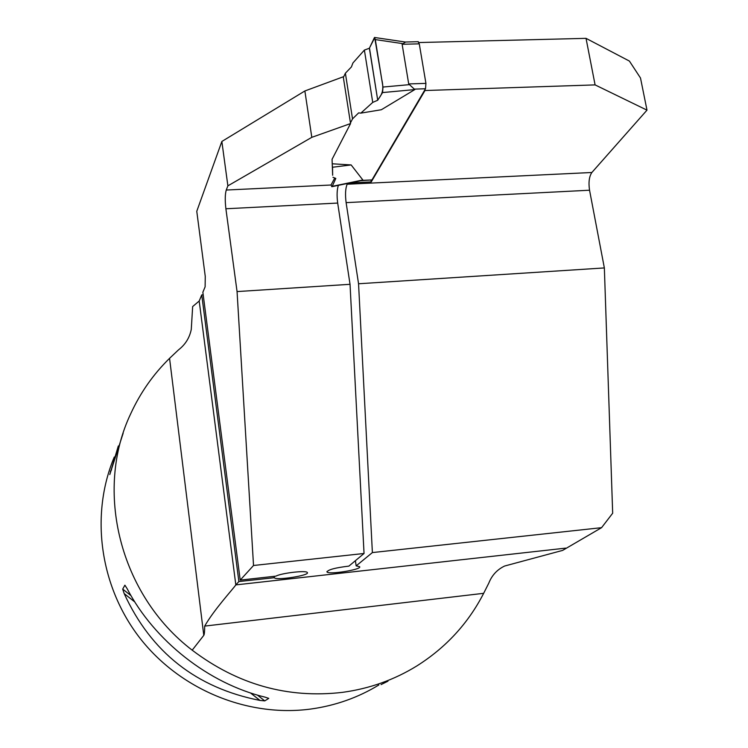 <?xml version="1.0" encoding="UTF-8"?>
<svg xmlns="http://www.w3.org/2000/svg" width="748" height="748" viewBox="0 0 748 748"><rect width="100%" height="100%" fill="white"/><g stroke="black" fill="none" stroke-linecap="round" stroke-linejoin="round"><path stroke-width="1.12" d="M203.194 294.815L201.745 294.908L199.192 301.023L235.826 584.908C232.235 590.004 214.19 609.508 204.681 626.095C204.672 631.499 204.372 634.575 203.793 635.342L192.199 650.18C237.686 684.607 287.718 698.669 342.322 692.377C369.437 688.693 394.318 679.857 416.963 665.86C446.023 647.478 468.248 623.299 483.666 593.314L488.799 583.122C491.904 575.268 497.177 569.574 504.62 566.03L562.608 550.406L601.579 527.667L612.677 513.212L604.356 267.934L358.554 283.763L372.382 552.576L601.579 527.667M586.03 38.344L595.09 84.898L646.992 110.143L640.503 78.016L629.405 61.074L586.03 38.344L418.936 42.543M326.932 571.528L326.988 571.94C328.466 574.969 362.565 569.462 359.601 566.666L356.16 565.871L372.382 552.576M326.988 571.94C328.035 569.686 335.328 567.741 348.886 566.114L364.042 553.483L253.525 565.488L240.211 580.102L202.858 292.244L205.12 286.83L205.251 276.367L196.771 211.291L221.857 141.466L227.878 185.85L226.251 190.039L331.027 185.008L334.767 178.005M201.745 294.908L238.874 581.561L274.338 577.699C275.769 580.794 310.252 575.399 307.316 572.538C306.493 570.163 281.856 572.977 275.788 576.156L240.211 580.102M238.874 581.561L235.844 584.899L565.656 548.134M253.525 565.488L237.06 291.58L350.036 284.305L337.685 203.063L225.887 208.757L237.06 291.58M225.887 208.757C224.933 200.427 225.054 194.181 226.251 190.039M646.992 110.143L591.874 172.489C589.162 176.472 588.386 182.381 589.546 190.216L604.356 267.934M589.546 190.216L346.118 202.633L358.554 283.763M346.118 202.633C345.09 194.461 345.436 188.328 347.156 184.232L591.874 172.489M355.739 181.745L355.88 182.652L347.605 183.438L347.156 184.232M356.16 565.871L355.394 560.691M350.036 284.305L364.042 553.483M338.348 185.345C336.946 189.73 336.722 195.63 337.685 203.063M199.192 301.023L192.657 306.558L191.273 329.429C189.571 337.806 185.298 344.632 178.445 349.914L169.562 358.329C153.34 374.215 140.409 392.644 130.769 413.635C94.136 490.342 119.493 594.725 192.199 650.18M332.234 163.793L351.149 164.934L332.514 167.253L332.654 175.247L332.065 159.305L350.55 123.57L343.257 76.792L304.875 90.966L221.857 141.466M350.55 123.57L311.804 137.333L227.878 185.85M378.871 684.962C358.077 697.632 335.31 705.673 310.598 709.067C247.579 717.482 179.726 689.572 139.53 637.614C99.409 585.572 90.237 514.25 114.285 457.009M381.059 684.598L387.96 681.176M123.177 433.167L109.778 474.569L118.315 445.986M264.773 700.885L259.986 700.427C196.434 687.926 151.171 652.312 124.187 593.603L122.7 589.115L124.897 585.179L127.067 588.564C154.294 640.812 208.757 683.597 265.091 697.155L268.766 698.38L264.773 700.885L257.396 695.079M595.09 84.898L424.986 90.527L371.242 181.914L355.88 182.652M424.873 89.844L424.986 90.527M370.98 180.221L371.242 181.914M331.027 185.008L331.822 186.701L332.224 186.346L335.815 178.426L332.963 177.276M304.875 90.966L311.804 137.333M274.292 577.634L274.123 576.343L274.338 577.699M360.714 180.707L371.962 179.931L425.509 88.76L425.93 83.383L419.273 43.842L418.039 41.701M343.36 77.446L345.389 73.21L351.429 66.918L352.925 62.972L364.388 50.088L372.738 102.401L360.835 113.126L358.657 112.873L352.523 118.885L350.447 122.906M360.835 113.126L381.34 109.741L414.813 89.582L408.707 83.935L402.134 44.282L405.594 42.01M351.149 164.934L362.855 179.988L360.63 180.726M332.514 167.253L332.271 164.906M332.224 186.346L362.855 179.988M345.389 73.21L352.523 118.885M402.574 43.608L375.309 39.588L374.496 37.465L369.372 48.246L364.388 50.088M369.372 48.246L377.721 100.232L382.574 92.565L414.813 89.582M377.721 100.232C380.274 95.828 384.865 92.565 381.742 79.363L374.72 37.709L369.465 48.022L377.721 100.232L372.738 102.401M375.309 39.588L382.985 87.049L409.38 84.646M382.574 92.565L382.985 87.049M483.666 593.314L204.681 626.095M111.536 469.922L110.377 471.296M122.7 589.115L131.003 595.651M124.187 593.603L134.846 601.99M250.421 692.9L259.986 700.427M203.793 635.342L169.562 358.329M371.962 179.931L362.088 180.399M425.509 88.76L414.486 89.115M419.273 43.842L402.134 44.282M425.93 83.383L408.707 83.935M418.328 41.692L404.958 42.028M331.981 186.673L361.013 180.642M374.496 37.465L405.107 41.991"/></g></svg>

